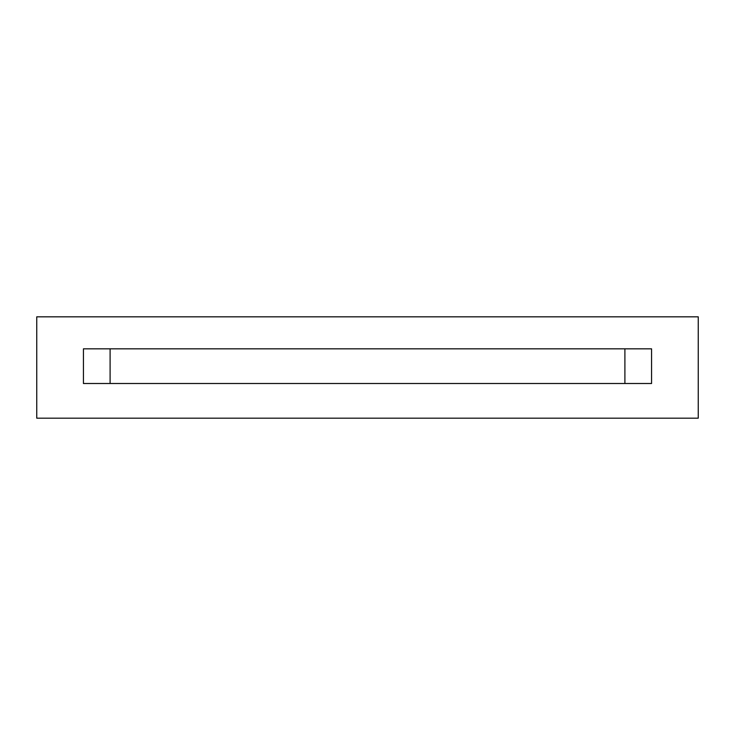 <?xml version="1.0" encoding="UTF-8"?>
<svg xmlns="http://www.w3.org/2000/svg" width="735" height="735" viewBox="0 0 735 735"><rect width="100%" height="100%" fill="white"/><g stroke="black" fill="none" stroke-linecap="round" stroke-linejoin="round"><path stroke-width="1.1" d="M624.897 383.505L624.897 348.831L624.897 383.505M110.103 348.831L110.103 383.505L110.103 348.831M651.568 348.831L83.432 348.831L83.432 383.505L651.568 383.505L651.568 348.831L651.568 383.505L83.432 383.505L83.432 348.831L651.568 348.831M83.432 316.822L60.325 316.822L83.432 316.822M651.568 316.822L674.675 316.822L651.568 316.822M698.25 418.178L36.75 418.178L36.75 316.822L698.25 316.822L698.25 418.178L698.25 316.822L36.75 316.822L36.75 418.178L698.25 418.178"/></g></svg>
